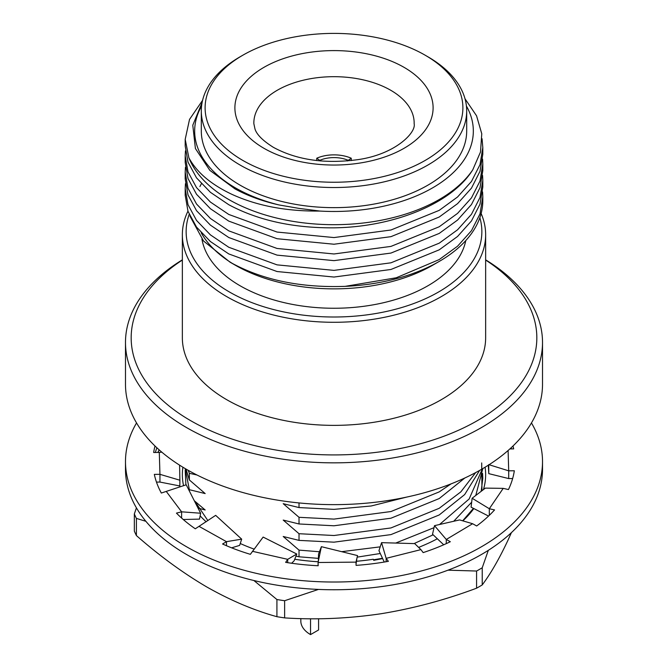 <?xml version="1.0" encoding="UTF-8"?>
<svg xmlns="http://www.w3.org/2000/svg" width="668" height="668" viewBox="0 0 668 668"><rect width="100%" height="100%" fill="white"/><g stroke="black" fill="none" stroke-linecap="round" stroke-linejoin="round"><path stroke-width="1" d="M485.644 259.835A208.516 120.382 180 0 1 542.516 342.459A208.516 120.382 180 0 1 413.793 453.681A208.516 120.382 180 0 1 186.556 427.587A208.516 120.382 180 0 1 125.484 342.459A208.516 120.382 180 0 1 182.356 259.835M542.516 342.459L542.516 384.25A208.516 120.382 180 0 1 413.793 495.472A208.516 120.382 180 0 1 186.556 469.379A208.516 120.382 180 0 1 125.484 384.25L125.484 342.459M485.644 260.052A202.83 117.1 180 0 1 473.119 423.036A202.83 117.1 180 0 1 190.58 420.623A202.83 117.1 180 0 1 182.356 260.052M481.135 213.526A151.644 87.55 180 0 1 485.644 234.735A151.644 87.55 180 0 1 392.032 315.622A151.644 87.55 180 0 1 226.769 296.642A151.644 87.55 180 0 1 182.356 234.735A151.644 87.55 180 0 1 187.942 211.18M485.644 234.735L485.644 337.816A151.644 87.55 180 0 1 392.032 418.702A151.644 87.55 180 0 1 226.769 399.723A151.644 87.55 180 0 1 182.356 337.816L182.356 234.735M479.866 217.676A147.853 85.362 180 0 1 401.602 307.564A147.853 85.362 180 0 1 229.45 291.999A147.853 85.362 180 0 1 189.186 214.403M465.788 240.58A132.69 76.611 180 0 1 377.529 304.015A132.69 76.611 180 0 1 240.171 285.812A132.69 76.611 180 0 1 201.945 239.127M482.805 196.776L482.805 200.684A148.805 85.913 180 0 1 439.218 261.43A148.805 85.913 180 0 1 345.139 286.355L396.216 277.788L439.218 259.568L457.572 246.191L471.474 230.677L480 213.869L482.805 196.776L482.58 191.9M439.218 261.43L432.522 265.305A139.328 80.436 180 0 1 235.478 265.305L230.009 262.148C261.881 279.867 300.258 287.941 345.139 286.355M232.79 263.701A139.328 80.436 180 0 1 201.218 232.79M199.907 186.589A139.328 80.436 180 0 1 201.385 183.758M189.971 216.173L203.515 240.989L230.009 262.148M202.579 100.334L189.528 119.397L185.195 139.345L185.195 146.016L188 162.115L196.526 177.872L210.428 192.326L228.782 204.717C258.107 220.432 293.177 228.13 334 227.83C393.92 227.095 451.919 203.498 472.785 169.772A148.805 85.913 180 0 1 228.782 199.523A148.805 85.913 180 0 1 188.91 157.848C196.776 172.352 211.071 184.502 231.804 194.288C256.929 205.811 286.296 211.405 319.905 211.063L299.064 208.399L279.024 204.951A139.328 80.436 180 0 1 235.478 187.917A139.328 80.436 180 0 1 201.577 106.028M185.445 150.884L185.195 155.761L188 171.86L196.526 187.608L210.428 202.07L228.782 214.453L277.053 232.055L334 237.566L390.947 230.001L439.218 210.353L457.572 196.976L471.474 181.454L480 164.654L482.805 147.553L482.071 138.76M185.195 155.761L185.195 162.424L188 178.523L196.526 194.271L210.428 208.733L228.782 221.125L277.053 238.718L334 244.229L390.947 236.664L439.218 217.016L457.572 203.64L471.474 188.125L480 171.317L482.805 154.216L482.805 147.553M185.445 167.292L185.195 172.16L188 188.267L196.526 204.016L210.428 218.478L228.782 230.861L277.053 248.463L334 253.974L390.947 246.409L439.218 226.761L457.572 213.376L471.474 197.862L480 181.053L482.805 163.961L482.58 159.093M185.195 172.16L185.195 178.832L188 194.931L196.526 210.679L210.428 225.141L228.782 237.524L277.053 255.126L334 260.637L390.947 253.072L439.218 233.424L457.572 220.048L471.474 204.525L480 187.725L482.805 170.624L482.805 163.961M185.445 183.7L185.195 188.568L188 204.675L196.526 220.423L210.428 234.886L228.782 247.269L277.053 264.862L334 270.381L390.947 262.816L439.218 243.169L457.572 229.784L471.474 214.269L480 197.461L482.805 180.368L482.58 175.492M185.195 188.568L185.195 195.231L188 211.338L196.526 227.087L210.428 241.549L228.782 253.932L277.053 271.534L334 277.045L390.947 269.48L439.218 249.832L457.572 236.455L471.474 220.933L480 204.132L482.805 187.032L482.805 180.368M185.195 139.345L188.91 157.848M465.011 98.772L476.551 115.789L481.77 133.767L480.501 151.995L472.785 169.772M466.423 106.028A139.328 80.436 180 0 1 319.905 211.063M279.024 204.951C262.432 201.193 247.736 195.833 234.936 188.86L209.861 170.373L195.407 148.53L192.785 125.208L202.112 102.488M427.829 56.747L425.149 55.202L427.829 56.747A132.69 76.611 180 0 1 466.69 110.913A132.69 76.611 180 0 1 384.776 181.696A132.69 76.611 180 0 1 240.171 165.088A132.69 76.611 180 0 1 201.31 110.913A132.69 76.611 180 0 1 240.171 56.747L242.851 55.202A128.899 74.424 180 0 1 425.149 55.193A128.899 74.424 180 0 1 425.149 55.202A128.899 74.424 180 0 1 425.149 160.445A128.899 74.424 180 0 1 242.851 160.445A128.899 74.424 180 0 1 242.851 55.202M466.69 110.913L466.69 131.037A132.69 76.611 180 0 1 384.776 201.811A132.69 76.611 180 0 1 240.171 185.211A132.69 76.611 180 0 1 201.31 131.037L201.31 110.913M197.01 475.015L189.361 473.286L188.176 470.305M186.005 469.053L189.361 479.95L205.176 493.577L189.361 489.694L185.22 468.594M189.361 473.286L189.361 479.95M185.195 470.105L185.904 484.901M189.361 489.694L189.361 491.005M194.321 500.766L205.176 509.985L198.396 508.164M482.58 473.437L482.805 478.313L481.185 491.322M482.346 468.852L469.161 498.971L439.561 524.497M434.025 527.678L395.69 543.067M380.201 546.85L341.657 551.676M319.438 551.751L299.022 550.123L283.207 536.487L299.022 540.379L334 542.174L390.947 534.609L439.218 514.961L464.669 494.57L479.599 470.422M295.957 556.127L299.022 556.786L299.022 550.123M299.022 556.786L318.419 558.373M357.18 557.137L380.267 553.505M414.051 543.602L433.156 534.817M453.714 521.274L471.666 502.194M475.775 495.464L482.805 468.585M475.674 472.585L460.836 491.873L439.218 508.298L390.947 527.945L334 535.511L299.022 533.715L283.207 520.08L299.022 523.971L334 525.774L390.947 518.209L439.218 498.553L464.836 477.987M299.022 540.379L299.022 533.715M451.067 483.874L439.218 491.89L390.947 511.538L334 519.103L299.022 517.308L283.207 503.68L299.022 507.571L334 509.367L371.199 505.985L406.628 497.101M299.022 523.971L299.022 517.308M299.022 507.571L299.022 502.929M136.548 422.944A208.516 120.382 0 0 0 125.484 461.638A208.516 120.382 0 0 0 189.144 548.228A208.516 120.382 0 0 0 415.463 572.459A208.516 120.382 0 0 0 542.516 461.638A208.516 120.382 0 0 0 531.452 422.944M125.484 461.638L125.484 469.379A208.516 120.382 0 0 0 189.144 555.968A208.516 120.382 0 0 0 415.463 580.191A208.516 120.382 0 0 0 542.516 469.379L542.516 461.638M420.915 549.614L423.161 552.603A181.028 104.517 0 0 0 450.324 541.723L446.274 539.46L472.618 523.72L476.668 525.975A181.028 104.517 0 0 0 494.554 509.926L489.318 508.732L503.213 488.366L508.448 489.56A181.028 104.517 0 0 0 514.335 470.773L508.707 470.831L508.097 450.499M512.648 478.53L508.707 478.572L508.707 470.831L488.734 464.619L488.784 473.645L488.325 465.204M503.213 488.366L485.385 488.108L472.126 498.253L471.09 507.162L488.542 516.072M489.31 515.337L489.318 508.732L472.126 498.253M508.707 478.572L488.784 473.645M509.868 448.929L513.675 448.888A181.028 104.517 0 0 0 512.991 446.007M511.529 448.913A181.028 104.517 0 0 0 511.12 447.777M155.009 446.007A181.028 104.517 0 0 0 153.665 452.503L159.293 452.445L159.953 474.33L179.892 480.217L179.583 465.145M159.293 452.445L161.806 452.144M156.88 447.777A181.028 104.517 0 0 0 155.352 452.486M166.499 491.748L181.612 511.822L200.634 513.233L186.213 484.793L161.33 493.042A181.028 104.517 0 0 1 154.325 474.389L159.953 474.33L159.953 482.071L179.842 485.962L179.892 480.217M159.953 482.071L156.471 482.104M199.206 526.459L226.477 541.664L241.682 539.151L215.664 515.354L195.29 528.797A181.028 104.517 0 0 1 176.452 513.116L181.612 511.822L181.604 518.051M183.257 519.512L199.498 519.111L200.634 513.233M252.429 551.309L287.708 559.333L296.784 554.022L263.134 537.08L250.366 554.331A181.028 104.517 0 0 1 222.561 544.002L226.477 541.664L226.469 545.714M231.621 547.835L239.637 545.389L241.682 539.151M287.699 562.681L287.708 559.333L285.637 562.356A181.028 104.517 0 0 0 318.177 565.754L318.077 562.506L355.986 562.122L357.547 555.592L321.383 546.674L318.544 554.081L318.335 561.27M318.077 565.746L318.077 562.506L321.383 546.674M291.624 563.249L294.137 560.803L296.784 554.022M355.986 562.122L356.077 565.379A181.028 104.517 0 0 0 388.392 561.329L386.146 558.348L420.915 549.622L414.728 543.618L381.562 542.658L378.956 550.691L384.259 562.047M386.154 561.721L386.146 558.348L381.562 542.658M472.618 523.72L459.617 519.921L434.492 525.658L432.522 534.216L443.711 544.779M446.274 543.627L446.274 539.46L434.492 525.658M511.396 532.646L507.947 540.287C499.272 558.749 490.696 573.628 482.229 584.934A205.669 118.745 180 0 1 476.576 588.199C444.963 600.023 412.974 608.565 380.61 613.808C347.861 618.593 315.872 619.954 284.635 617.892A205.669 118.745 180 0 1 276.919 616.698C253.765 610.276 230.351 600.34 206.662 586.896C182.957 572.969 159.535 555.86 136.406 535.569A205.669 118.745 180 0 1 135.337 533.348A205.669 118.745 180 0 1 134.335 531.118L134.335 513.951A205.669 118.745 0 0 0 135.337 516.189A205.669 118.745 0 0 0 136.406 518.41L145.874 521.299M183.566 485.728A151.644 87.55 180 0 1 182.907 467.216M207.873 520.614L194.755 501.15M373.495 559.792L382.497 558.281M382.639 558.582L373.738 560.318L373.253 559.258A151.644 87.55 180 0 1 356.345 561.287M318.235 561.763A151.644 87.55 180 0 1 294.738 559.258M254.09 549.096A151.644 87.55 180 0 1 240.255 543.51M206.153 521.775A151.644 87.55 180 0 1 200.133 515.83M253.907 580.525L276.919 599.53A205.669 118.745 0 0 0 284.635 600.724L318.436 589.426M159.118 449.815L157.915 452.461M136.431 507.864L134.335 513.951M159.143 449.831A180.084 103.966 0 0 0 158.082 452.453M448.003 570.18L476.576 571.031A205.669 118.745 0 0 0 482.229 567.775L488.316 550.34M485.093 467.216A151.644 87.55 180 0 1 483.432 489.611M473.837 508.565A151.644 87.55 180 0 1 462.84 520.865M437.34 538.767A151.644 87.55 180 0 1 422.769 545.673L418.677 547.443M481.695 462.932L481.954 490.738M473.453 508.365L462.665 520.815M136.406 535.569L136.406 518.41M276.919 599.53L276.919 616.698M284.635 617.892L284.635 600.724M476.576 571.031L476.576 588.199M482.229 584.934L482.229 567.775M320.598 160.971L316.757 158.224A28.432 16.416 180 0 1 351.243 158.224L347.402 160.971M320.139 160.178A23.697 13.677 180 0 1 347.861 160.178M351.243 160.579L351.243 158.224M316.757 158.224L316.757 160.579M310.545 618.735L310.545 634.6L318.586 629.957L318.586 618.735M310.545 634.6A33.175 19.155 180 0 1 300.825 621.056L300.825 618.56M390.68 90.238A80.152 46.276 180 0 1 414.143 123.68C416.364 132.548 395.481 154.158 358.307 159.585C325.132 164.128 296.826 160.053 273.396 147.344C262.9 140.756 256.771 134.652 254.992 129.024L253.857 123.68A80.152 46.276 180 0 1 302.754 80.344A80.152 46.276 180 0 1 390.68 90.238M404.082 67.359A99.106 57.223 180 0 1 404.082 148.279A99.106 57.223 180 0 1 263.918 148.279A99.106 57.223 180 0 1 263.918 67.359A99.106 57.223 180 0 1 404.082 67.359M356.044 564.235L356.971 557.98"/></g></svg>
